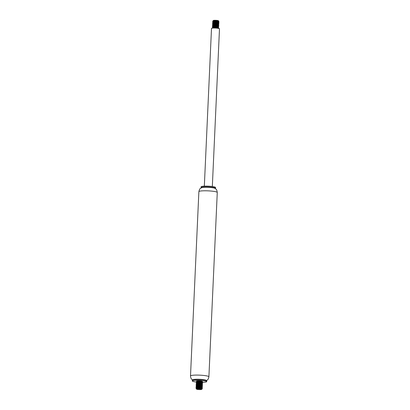 <?xml version="1.0" encoding="UTF-8"?>
<svg xmlns="http://www.w3.org/2000/svg" width="410" height="410" viewBox="0 0 410 410"><rect width="100%" height="100%" fill="white"/><g stroke="black" fill="none" stroke-linecap="round" stroke-linejoin="round"><path stroke-width="0.61" d="M196.246 382.023A7.206 0.948 2.6 0 1 192.28 380.987A7.206 0.948 2.6 0 1 202.55 380.593A7.206 0.948 2.6 0 1 206.676 381.643A7.206 0.948 2.6 0 1 201.997 382.32M192.28 380.987L192.316 380.198A7.206 0.948 2.6 0 1 192.387 380.075A7.206 0.948 2.6 0 1 202.586 379.803A7.206 0.948 2.6 0 1 206.65 380.721A7.206 0.948 2.6 0 1 206.712 380.849L206.676 381.643M192.387 380.075L192.715 379.778A6.888 0.907 2.6 0 1 202.468 379.516A6.888 0.907 2.6 0 1 206.353 380.398L206.65 380.721M211.186 187.534A6.888 0.907 2.6 0 1 214.922 188.303C215.891 189.43 216.67 188.415 217.269 192.485A9.204 1.215 2.6 0 0 212.001 191.142A9.204 1.215 2.6 0 0 198.876 191.649C199.839 187.652 200.521 188.733 201.592 187.698A6.888 0.907 2.6 0 1 211.186 187.534M201.264 187.862L201.12 187.713A7.206 0.948 2.6 0 1 201.064 187.585A7.206 0.948 2.6 0 1 211.334 187.185A7.206 0.948 2.6 0 1 215.455 188.236A7.206 0.948 2.6 0 1 215.388 188.359L215.235 188.498M201.064 187.585L201.1 186.791A7.206 0.948 2.6 0 1 211.37 186.396A7.206 0.948 2.6 0 1 215.491 187.442L215.455 188.236M204.334 186.145L211.498 28.403A4.003 0.528 2.6 0 1 217.203 28.187A4.003 0.528 2.6 0 1 219.493 28.767L212.329 186.509M214.691 20.91A2.562 0.338 2.6 0 1 214.276 20.854M213.928 20.797A2.562 0.338 2.6 0 1 213.302 20.567M213.241 20.864L213.323 20.5A2.562 0.338 2.6 0 1 215.87 20.321A2.562 0.338 2.6 0 1 218.392 20.731L218.863 21.238L218.474 21.397L214.901 21.264M214.625 21.556L213.4 21.233L213.292 20.828L216.977 20.526A2.701 0.354 -177.4 0 0 213.241 20.592M216.977 20.526L213.328 20.92A3.203 0.42 2.6 0 1 215.891 20.874L218.863 21.238M212.652 28.09L216.936 27.844L218.704 28.1L218.187 28.418M213.682 27.9L212.836 27.685M212.974 27.829L212.38 27.27L213.359 26.957L218.622 27.055L218.228 27.429L213.456 27.347L212.831 27.649L213.251 27.957M217.761 27.27L215.598 27.173M213.021 26.84L212.39 26.353L213.738 25.922L218.766 26.102L218.274 26.435L213.759 26.312L212.949 26.783M217.807 26.281L215.645 26.178M213.062 25.845L212.447 25.323L213.292 25L218.853 25.148L218.32 25.446L214.092 25.282L212.995 25.794M217.853 25.292L215.686 25.189M213.108 24.856L212.549 24.257L213.651 23.959L218.812 24.098L218.366 24.456L214.461 24.257L213.036 24.805M217.9 24.298L215.732 24.2M213.205 23.78L212.677 23.57L212.713 23.196L215.045 22.868L218.643 23.052L218.945 23.175L218.412 23.462L214.85 23.242L213.436 23.431L213.082 23.816M217.946 23.308L215.778 23.206M213.2 22.873L212.6 22.314L213.579 22.002L218.991 22.186L218.453 22.473L214.404 22.289L213.128 22.822M217.987 22.319L215.824 22.217M213.948 21.956L213.108 21.74M217.484 21.545L218.499 21.484L218.033 21.325L214.784 21.269L213.441 21.474L213.246 21.884L212.739 21.248L215.891 20.874M213.328 20.92L212.647 21.33M213.159 21.612L214.502 21.909M218.868 22.109L215.732 21.72L213.036 21.966L212.6 22.319M213.912 22.801L218.807 23.103L215.255 22.719L212.554 23.308M218.781 24.087L214.789 23.724L212.508 24.298M213.026 24.585L214.368 24.882M218.735 25.082L215.383 24.697L213.446 24.831L212.467 25.292M218.689 26.071L214.912 25.697L212.421 26.281M218.643 27.06L214.45 26.706L212.375 27.27M212.887 27.557L214.235 27.854M218.602 28.054L215.035 27.675L212.334 28.121M214.64 21.279L216.516 21.505M213.246 21.884L213.523 22.012M214.594 22.273L216.465 22.494M217.438 22.54L218.453 22.473M214.548 23.262L216.424 23.483M217.392 23.529L218.412 23.462M214.502 24.251L216.377 24.477M217.346 24.518L218.366 24.456M214.456 25.246L216.331 25.466M217.305 25.512L218.32 25.446M214.415 26.235L216.29 26.455M217.259 26.501L218.274 26.435M214.368 27.224L216.244 27.45M217.213 27.49L218.228 27.429M212.867 28.029L213.958 27.542L218.243 27.675L218.253 27.403M217.741 27.762L215.578 27.665M214.353 27.501L213.564 27.326M212.523 27.024L215.188 26.465L217.643 26.537L218.74 26.952M217.787 26.773L215.619 26.676M214.399 26.506L213.61 26.337M212.959 26.045L212.923 25.671M212.564 26.035L215.604 25.466L218.786 25.963M217.833 25.779L215.665 25.686M214.445 25.517L213.651 25.343M212.611 25.041L216.024 24.472L218.832 24.974M218.386 24.431L217.925 24.79L215.711 24.692M214.491 24.528L213.697 24.354M212.657 24.052L215.527 23.488L218.873 23.98M217.92 23.8L215.757 23.703M214.538 23.539L213.743 23.365M212.703 23.062L215.947 22.488L218.919 22.991M217.966 22.806L215.803 22.714M214.579 22.545L213.789 22.371M213.138 22.084L215.45 21.51L217.894 21.586L218.966 22.002M218.012 21.817L215.844 21.72M198.025 389.5A2.562 0.338 -177.4 0 0 201.653 389.403A2.562 0.338 -177.4 0 0 199.132 388.905A2.562 0.338 -177.4 0 0 196.58 389.172A2.562 0.338 -177.4 0 0 198.025 389.5M201.684 389.105L200.305 388.839A2.701 0.354 2.6 0 1 201.822 389.228A2.701 0.354 2.6 0 1 201.797 389.274L201.653 389.403M200.305 388.839L202.273 388.834A3.203 0.42 -177.4 0 0 202.314 388.808A3.203 0.42 -177.4 0 0 202.345 388.752A3.203 0.42 -177.4 0 0 201.576 388.444L196.887 388.413L196.18 388.695L196.58 389.172M197.261 381.52A3.203 0.42 -177.4 0 0 197.81 381.602M202.54 381.771L198.65 381.402L196.267 381.987M202.494 382.766L199.25 382.381L197.282 382.504L196.221 382.976M202.448 383.755L198.773 383.381L196.18 383.965M202.402 384.744L197.359 384.462L196.113 384.882L197.025 385.349M202.355 385.738L198.901 385.354L196.088 385.948M202.314 386.727L198.43 386.358L196.041 386.937M202.268 387.716L200.1 387.342L197.061 387.455L195.975 387.855L196.887 388.321M202.304 388.685L201.576 388.444M196.646 388.398L195.97 387.998L196.902 387.624L200.89 387.527L202.207 387.875L199.219 387.829M196.641 387.496L196.016 387.009L196.539 386.712L200.352 386.507L202.402 386.84L199.265 386.835M196.687 386.502L196.062 386L197.681 385.559L202.473 385.795L201.94 386.102L197.43 385.974L196.615 386.451M201.474 385.948L199.311 385.846M196.733 385.513L196.103 385.026L196.518 384.764L200.234 384.518L202.489 384.862L199.357 384.857M196.774 384.524L196.149 384.037L197.584 383.596L202.54 383.796L202.033 384.119L198.138 383.924L196.708 384.472M201.566 383.965L199.398 383.862M196.344 383.237L196.508 382.812L198.004 382.576L202.612 382.843L202.079 383.13L197.722 382.981L196.754 383.242L196.82 383.529L196.344 383.237M201.612 382.976L199.445 382.873M196.867 382.54L196.241 382.053L197.497 381.633L202.658 381.848L197.21 381.531M196.974 381.469C196 381.167 196.462 380.992 198.358 380.941A2.701 0.354 2.6 0 1 202.084 381.341L202.632 381.664M201.869 381.648L202.202 381.551M196.313 388.567L198.942 388.106L201.863 388.332L201.464 387.937L199.163 387.829L196.867 388.055L196.528 388.434M197.979 388.157L197.184 387.983M196.144 387.681L198.455 387.137L201.889 387.317L201.684 386.978L198.671 386.85L197.128 387.014L196.569 387.445M201.407 387.429L199.245 387.332M198.025 387.168L197.23 386.994M196.19 386.691L198.865 386.128L201.32 386.205L202.407 386.62M201.966 386.077L201.822 386.404L199.286 386.343M198.066 386.174L197.277 386M196.236 385.697L198.389 385.164L201.725 385.431L199.332 385.349M198.112 385.185L196.626 384.621M196.277 384.708L199.701 384.139L202.499 384.636M201.546 384.457L199.378 384.36M198.158 384.196L197.364 384.021M196.713 383.729L199.204 383.15L202.545 383.647M201.587 383.463L199.424 383.37M198.204 383.201L196.713 382.638M196.369 382.725L199.624 382.156L202.586 382.658M201.633 382.474L199.47 382.376M198.25 382.212L197.456 382.038M196.416 381.736L198.261 381.223L202.084 381.341M198.358 380.941L196.841 381.5M196.954 381.577L200.136 382.161M201.105 382.202L202.12 382.14L201.428 381.956L198.932 381.894L197.379 382.053L196.795 382.489M198.214 382.93L200.09 383.15M201.064 383.196L202.079 383.13M198.168 383.919L200.044 384.139M201.018 384.185L202.033 384.119M196.82 384.549L199.998 385.133M200.972 385.174L201.699 384.98L198.599 384.877L197.118 385.051L196.662 385.461M198.081 385.902L199.957 386.123M200.926 386.169L201.94 386.102M198.035 386.891L199.911 387.112M200.879 387.158L201.92 387.066M197.989 387.88L201.874 388.06M192.854 380.131C191.87 379.204 190.886 379.434 190.506 375.949A9.204 1.215 2.6 0 1 203.632 375.442A9.204 1.215 2.6 0 1 208.9 376.785L217.269 192.485M206.184 380.736C207.25 379.901 208.203 380.219 208.9 376.785M190.506 375.949L198.876 191.649M218.284 26.67L218.299 26.409M218.33 25.681L218.345 25.42M218.422 23.698L218.433 23.437M218.468 22.709L218.479 22.447M218.509 21.72L218.525 21.458M212.821 27.926L212.831 27.654M213.092 21.981L213.103 21.709M213.133 20.992L213.149 20.715M212.677 23.57L213.154 23.867M218.827 21.315L218.499 21.484M212.79 21.079L213.292 20.828M212.749 22.068L213.246 21.817M218.694 27.947L218.217 27.649M212.477 28.013L212.98 27.762M201.807 389.075L202.314 388.808M202.145 382.115L202.135 382.376M202.099 383.104L202.089 383.365M202.058 384.093L202.043 384.354M202.012 385.087L201.997 385.349M196.323 383.719L196.826 383.468M202.453 385.631L201.976 385.333M202.361 387.609L201.889 387.317M202.32 388.603L201.843 388.306M196.118 388.188L196.595 388.485M202.355 387.834L201.853 388.085M202.397 386.84L201.899 387.091M202.489 384.862L201.986 385.113M202.622 381.889L202.12 382.14M196.528 381.31L196.913 381.551"/></g></svg>
